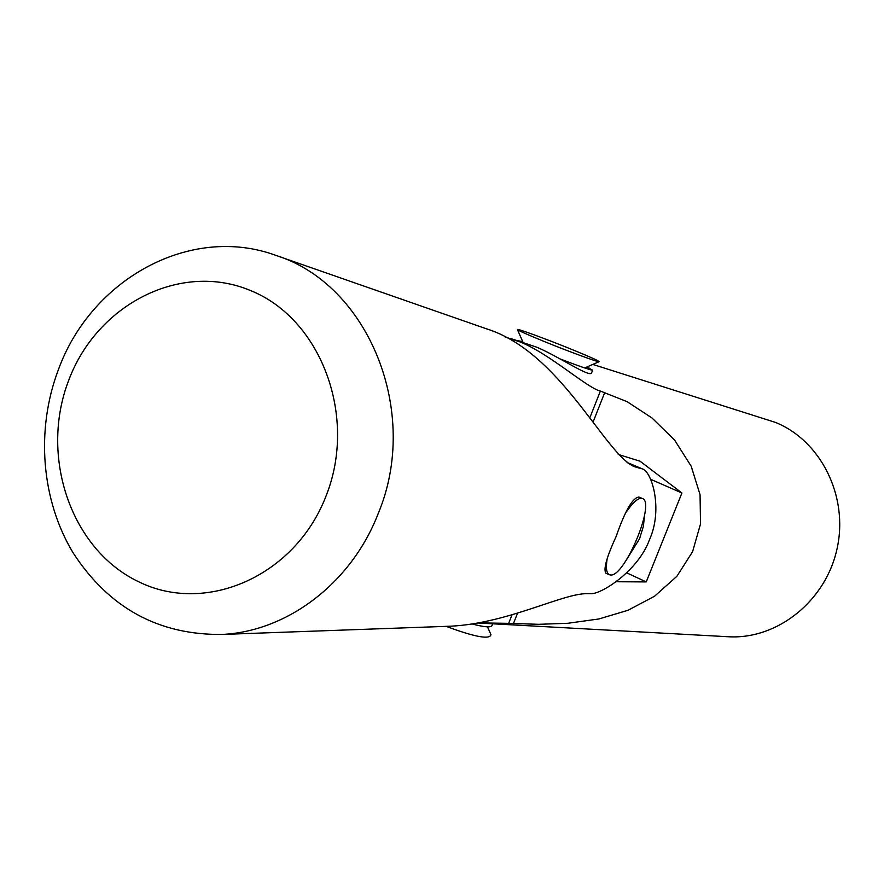 <?xml version="1.0" encoding="UTF-8"?>
<svg xmlns="http://www.w3.org/2000/svg" width="884" height="884" viewBox="0 0 884 884"><rect width="100%" height="100%" fill="white"/><g stroke="black" fill="none" stroke-linecap="round" stroke-linejoin="round"><path stroke-width="1.33" d="M626.181 512.245C632.491 502.886 637.585 498.233 641.464 498.3L642.436 498.543C655.74 502.211 625.11 576.257 610.833 575.02L609.374 574.755C606.501 573.296 605.728 568.169 607.076 559.362M446.144 626.358C474.918 637.055 489.858 639.806 490.974 634.635L490.808 634.27M543.45 341.18C568.18 351.302 598.402 362.418 599.076 361.689C599.065 360.948 590.247 356.97 572.611 349.755C547.494 339.5 516.632 328.163 517.416 329.522C518.245 330.517 526.919 334.406 543.45 341.18M58.211 370.175C35.68 430 41.228 500.112 73.173 552.942C109.086 608.115 158.855 635.276 222.481 634.425C287.62 631.231 351.346 582.987 378.076 513.88C420.928 412.11 368.462 284.438 275.918 255.399C190.447 223.95 90.897 279.167 58.211 370.175M325.92 496.333C294.991 576.401 205.641 615.109 138.434 581.65C70.731 549.34 39.393 456.221 68.654 380.474C96.942 304.306 180.9 261.056 250.802 290.659C321.146 319.058 357.887 416.718 325.92 496.333M275.918 255.399L486.355 328.771C560.611 351.876 604.413 453.492 634.259 466.642L642.237 468.84C651.994 471.36 663.155 509.504 649.519 539.627C638.171 571.13 600.556 594.833 590.49 593.672L587.407 593.661C563.185 593.053 508.212 623.253 451.05 626.181L222.481 634.425M626.06 560.467L639.596 538.688L643.353 526.422L644.646 514.731M639.01 497.084L638.977 497.062C632.8 497.438 625.187 510.565 616.137 536.455C606.557 557.351 603.164 569.616 605.971 573.252M443.691 626.447L451.05 626.181M560.423 359.059C579.197 366.241 589.904 369.943 592.556 370.175L586.954 366.971M522.753 341.732L516.565 340.362M492.057 625.43L491.957 625.662C490.476 627.651 483.868 627.087 472.133 623.949M592.81 364.418L775.367 422.375C820.706 440.586 848.629 496.046 837.159 548.279C826.087 600.601 777.964 639.22 729.333 636.8L726.924 636.668M589.893 417.635L600.391 391.071C587.197 388.109 549.03 353.18 519.693 341.81L505.084 336.959M510.764 338.528L536.82 347.213C559.683 356.959 590.777 378.474 591.65 372.672L591.739 372.451M589.064 367.965L587.595 366.694M600.391 391.071L627.11 401.679L652.072 418.033L674.614 440.099L691.2 466.244L700.062 494.708L700.515 523.969L692.57 551.726L676.879 576.302L654.569 596.214L627.927 610.314L598.899 618.955L567.826 623.286L538.688 624.314L508.665 623.342L512.046 614.789M478.498 622.889L508.665 623.342M616.137 581.738L646.237 581.915L681.918 492.985L640.049 461.205L618.247 454.431M646.237 581.915L626.734 572.865M681.918 492.985L650.558 479.261M627.408 462.697L641.243 468.531M638.37 467.934L629.806 464.321M593.087 422.011L604.811 392.352M513.427 623.607L517.571 613.12M609.374 574.755L605.949 573.241M642.436 498.543L638.966 497.062M487.46 626.833L490.974 634.635M584.678 367.965L599.076 361.689M523.052 342.406L517.449 329.599M642.237 468.84L627.065 462.454M591.65 372.672L592.656 370.131M492.697 623.795L491.957 625.662M477.968 622.988L729.333 636.8"/></g></svg>
